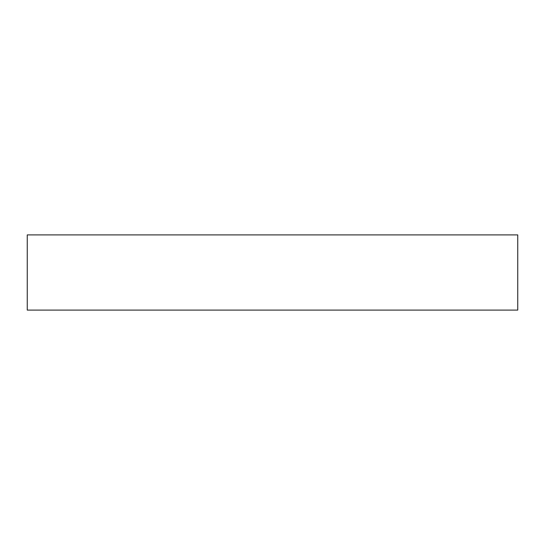 <?xml version="1.0" encoding="UTF-8"?>
<svg xmlns="http://www.w3.org/2000/svg" width="545" height="545" viewBox="0 0 545 545"><rect width="100%" height="100%" fill="white"/><g stroke="black" fill="none" stroke-linecap="round" stroke-linejoin="round"><path stroke-width="0.82" d="M517.75 234.902L27.25 234.902L27.25 310.098L517.75 310.098L517.75 234.902"/></g></svg>
